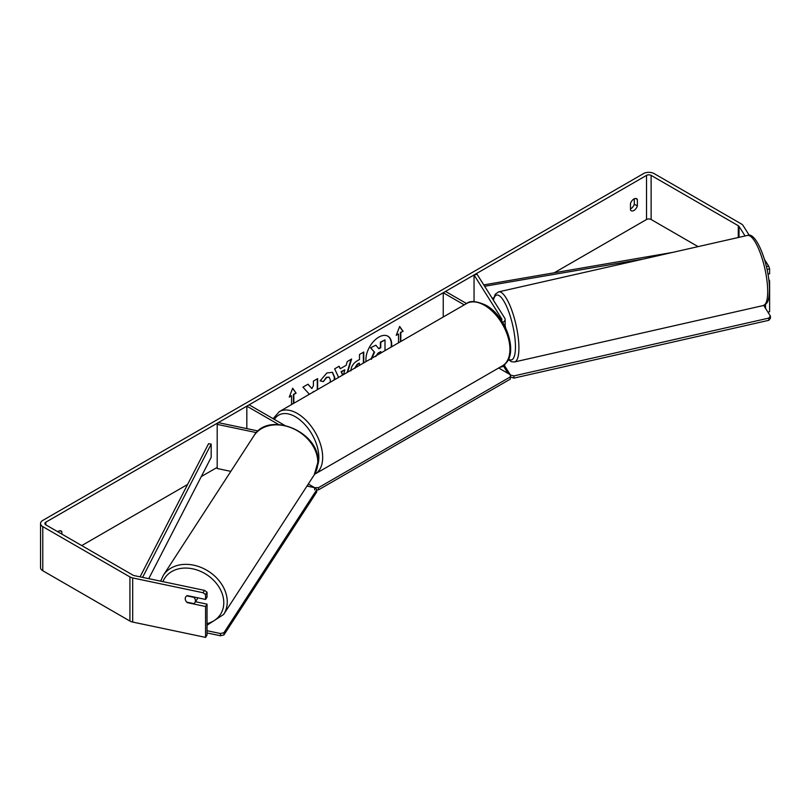 <?xml version="1.0" encoding="UTF-8"?>
<svg xmlns="http://www.w3.org/2000/svg" width="811" height="811" viewBox="0 0 811 811"><rect width="100%" height="100%" fill="white"/><g stroke="black" fill="none" stroke-linecap="round" stroke-linejoin="round"><path stroke-width="1.22" d="M501.411 320.426A3.244 1.875 180 0 0 501.887 319.443A3.244 1.875 180 0 0 501.695 318.804L474.05 274.959L477.101 274.321L504.746 318.165A6.488 3.741 180 0 1 505.131 319.443A6.488 3.741 180 0 1 502.668 322.383M464.237 304.875L443.242 292.751L443.242 317M505.121 363.815A6.488 3.741 180 0 1 499.981 367.241M502.475 365.791C519.942 356.728 507.21 316.523 485.86 305.189C476.351 300.993 469.914 300.445 466.538 303.547L279.298 411.653A35.937 20.751 60 0 1 297.262 413.428A35.937 20.751 60 0 1 320.74 445.097A35.937 20.751 60 0 1 315.236 473.898L502.475 365.791A35.937 20.751 -120 0 0 507.99 336.991A35.937 20.751 -120 0 0 484.512 305.331A35.937 20.751 -120 0 0 466.538 303.547L445.533 291.433L443.242 292.751M474.05 274.959L474.05 301.631M258.111 430.986L218.301 422.622L217.196 424.376L256.408 432.618M217.196 424.376L217.196 468.505L230.821 471.363M284.397 425.197L249.119 404.831L246.828 406.149L246.828 428.613M278.579 424.488L246.828 406.149M197.61 597.768A5.403 4.207 33 0 1 197.093 599.268L194.873 602.685A5.403 4.207 33 0 1 193.941 603.627L186.692 602.107A5.403 4.207 33 0 1 185.263 598.67A5.403 4.207 33 0 1 185.78 596.825M186.783 595.862L193.991 597.372A5.403 4.207 33 0 1 195.421 600.809A5.403 4.207 33 0 1 194.873 602.685M391.115 347.088A18.227 10.523 120 0 0 387.729 336.119M391.561 346.834A18.227 10.523 120 0 0 387.932 336.22A18.227 10.523 120 0 0 378.818 337.123A18.227 10.523 120 0 0 366.065 361.554M698.089 246.625L651.121 219.507A3.244 1.875 0 0 0 646.529 219.507L554.44 272.668M217.196 467.379L201.29 476.564M187.584 484.471L81.749 545.58M745.076 235.971L739.034 226.381A3.244 1.875 0 0 0 738.274 225.701L651.121 175.379A3.244 1.875 0 0 0 646.529 175.379L45.822 522.193A3.244 1.875 0 0 0 44.869 523.521A3.244 1.875 0 0 0 45.822 524.849L132.984 575.161A3.244 1.875 0 0 0 134.16 575.597L204.494 590.378L207.038 592.182L207.038 597.089L205.558 599.441L205.558 594.534L203.014 592.729L204.494 590.378M317.648 389.503L317.648 378.636L313.411 381.089L313.411 385.651L311.86 388.54L308.018 384.201L302.929 387.131L308.92 393.74L308.302 394.906M338.613 377.409L334.639 368.833L339.15 366.227L340.255 368.721L346.175 365.305L347.25 361.544L351.629 359.02L347.645 372.188M630.482 203.46A5.403 3.122 -60 0 1 636.625 198.725A5.403 3.122 -60 0 1 637.365 199.496L637.365 205.984A5.403 3.122 -60 0 1 633.918 210.465A5.403 3.122 -60 0 1 631.222 210.728A5.403 3.122 -60 0 1 630.482 209.958L630.482 203.46M61.869 534.114L61.869 531.742A5.403 3.122 120 0 0 61.139 530.972A5.403 3.122 120 0 0 57.733 531.722M289.456 396.538L291.534 395.778L289.243 397.106L292.68 388.246L296.116 393.132L293.825 394.46L293.825 403.26M291.534 395.778L291.534 404.588M400.441 341.705L400.441 332.459L403.118 331.364L399.671 326.468L396.234 335.328L398.525 334.01L398.525 342.81M400.827 332.682L400.827 341.492M350.859 370.87C351.143 366.501 353.332 363.115 357.428 360.713L359.526 359.506L359.526 354.468L363.764 352.015L363.764 362.882M330.067 382.336L330.401 380.106L329.215 377.237L326.752 377.49L323.305 381.626L320.112 380.846L326.884 372.959L332.5 372.34L334.771 377.531L334.578 379.73M634.303 198.786L634.303 204.22A5.403 3.122 -60 0 1 630.867 208.691A5.403 3.122 -60 0 1 630.482 208.893M749.283 235.352L743.089 225.529A7.563 4.369 0 0 0 741.335 223.937L654.173 173.615A7.563 4.369 0 0 0 643.478 173.615L42.77 520.429A7.563 4.369 0 0 0 40.55 523.521A7.563 4.369 0 0 0 42.77 526.613L129.922 576.925A7.563 4.369 0 0 0 132.69 577.949L203.014 592.729M58.818 532.351L58.818 531.043M766.415 266.616L768.686 266.14L764.489 259.469M40.55 523.521L40.55 567.649A7.563 4.369 0 0 0 42.77 570.731L129.922 621.054A7.563 4.369 0 0 0 132.69 622.067L205.558 637.385L207.038 635.033L207.038 604.154L205.558 606.496L205.558 637.385M185.912 601.032A5.403 4.146 32.2 0 1 185.749 596.886A5.403 4.146 32.2 0 1 187.27 595.598L205.558 599.441M205.558 606.496L187.27 602.654A5.403 4.146 32.2 0 1 186.712 602.107M207.038 592.182L205.558 594.534M207.038 604.154L195.492 601.721M765.554 304.429L765.554 308.373M768.94 280.981L769.619 280.839L769.619 311.728L767.895 312.093M768.686 266.14L769.619 268.877L769.619 273.783L767.966 274.128M769.619 268.877L767.044 269.414M769.619 280.839L768.767 279.491M637.365 199.496L635.591 198.472M637.365 205.984L634.303 204.22M61.869 531.742L60.095 530.718M371.032 359.121L374.185 351.873L370.536 347.818L375.817 345.202L378.899 348.781L380.764 347.706L380.764 342.354L385.002 339.9L385.002 350.616M375.817 345.202L370.536 347.818M378.646 348.487L380.379 347.483L380.379 342.13L385.002 339.9M374.185 351.873L370.911 348.031M371.418 359.344L374.57 352.096M292.599 388.449L296.116 393.132M295.731 392.909L293.825 394.46M293.44 394.237L293.44 403.483M396.457 334.761L398.525 334.01M400.441 332.459L403.118 331.364M402.732 331.141L399.59 326.681M351.082 359.334L347.108 372.502M338.927 366.359L340.255 368.721M343.519 374.57L344.878 369.836L341.086 371.58L342.577 375.118M344.878 369.836L341.472 371.803L342.81 374.976M363.379 352.238L363.379 363.105M359.526 365.335L359.141 363.115L357.134 364.281L354.711 368.113M359.526 363.338L357.519 364.494L355.096 368.194M307.896 384.272L311.86 388.54M317.273 389.726L317.273 378.859M312.428 392.524L313.411 391.571M332.307 372.239L334.385 377.308L334.102 380.004M329.023 377.135L326.367 377.277L323.305 381.626M322.92 381.413L320.163 380.734M380.764 353.069L380.764 351.548L377.956 353.16L375.686 356.576M380.379 353.292L380.379 351.771M498.664 367.991L510.301 374.712L510.301 376.922L318.47 487.675L318.47 489.874L316.736 489.874M314.648 489.874L314.648 487.675L308.312 484.005M308.687 486.438L307.268 485.617M763.698 305.433L770.399 316.067L770.45 318.267L768.838 320.304L513.951 378.108L510.301 376.912L510.301 379.122L318.47 489.874M314.648 487.675L318.47 487.675M220.511 633.543L220.491 635.773L223.958 634.891L316.726 491.973L316.746 489.743L223.978 632.651L220.511 633.543L207.038 630.715M207.038 632.955L220.491 635.773M316.746 489.743L315.124 487.786L306.974 486.073M223.958 634.891L223.978 632.651M505.131 325.85A5.403 1.45 77.2 0 1 505.608 327.786M510.494 377.216L510.301 374.794M510.22 374.662L504.351 365.355M508.122 373.455L503.469 366.075M768.838 320.304L768.787 318.105L513.91 375.909L513.951 378.108M768.787 318.105L770.399 316.067M510.443 375.017L513.91 375.909M672.593 252.414L483.772 284.904M484.096 285.411L483.772 284.793M493.564 297.982L492.165 298.215M643.153 259.084L484.633 286.273M140.07 576.844L208.579 443.678L211.174 444.114L211.174 457.353L148.758 578.669M142.604 577.371L211.174 444.114M501.695 318.804L501.695 320.092M163.335 575.334L253.894 435.831A35.937 27.969 33 0 1 291.97 428.096A35.937 27.969 33 0 1 317.8 462.503A35.937 27.969 33 0 1 314.171 474.972L223.623 614.464A35.937 27.969 -147 0 0 227.252 601.995A35.937 27.969 -147 0 0 201.422 567.588A35.937 27.969 -147 0 0 163.335 575.334L160.629 581.163M162.899 581.639A33.231 25.861 33 0 1 197.62 570.194A33.231 25.861 33 0 1 223.785 602.887A33.231 25.861 33 0 1 207.038 623.659M646.529 175.379L646.529 219.507M45.822 522.193L45.822 524.849M132.69 577.949L132.69 622.067M651.121 175.379L651.121 219.507M738.274 225.701L738.274 237.511M739.034 226.381L739.034 237.339M42.77 526.613L42.77 570.731M129.922 576.925L129.922 621.054M317.77 464.956A33.231 19.19 -120 0 0 295.356 416.742A33.231 19.19 -120 0 0 274.432 419.439M767.682 289.983A35.937 9.641 -102.8 0 0 760.272 252.991A35.937 9.641 -102.8 0 0 747.438 235.433C756.268 230.993 769.173 265.146 769.457 288.452C769.487 299.583 767.409 302.361 766.699 303.202L763.333 305.534A35.937 9.641 -102.8 0 0 767.682 289.983M747.438 235.433L498.653 291.859A35.937 9.641 77.2 0 1 511.488 309.417A35.937 9.641 77.2 0 1 518.898 346.398A35.937 9.641 77.2 0 1 514.549 361.949L763.333 305.534M508.527 359.04A33.231 8.911 -102.8 0 0 515.431 345.506A33.231 8.911 -102.8 0 0 505.79 304.713A33.231 8.911 -102.8 0 0 493.402 300.182M505.131 326.813L505.131 319.443M223.623 614.464L207.038 625.22M314.171 474.972L317.963 461.986C320.021 431.888 268.431 410.275 253.894 435.831M315.236 473.898L314.648 474.222M279.298 411.653L273.114 418.679M498.653 291.859L495.298 294.18L493.139 299.766M508.244 359.597L511.559 361.757L514.549 361.949"/></g></svg>

